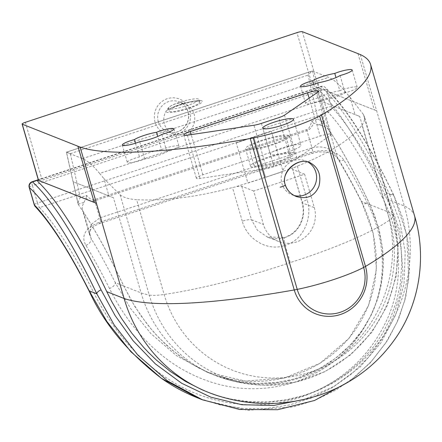 <?xml version="1.0" encoding="UTF-8"?>
<svg xmlns="http://www.w3.org/2000/svg" width="442" height="442" viewBox="0 0 442 442"><rect width="100%" height="100%" fill="white"/><g stroke="black" fill="none" stroke-linecap="round" stroke-linejoin="round"><path stroke-width="0.33" stroke-dasharray="2.21 1.66" d="M291.317 160.927A9.138 1.53 -16.2 0 0 297.074 158.413L330.467 135.363A9.138 1.53 -16.2 0 0 331.213 134.429A9.138 1.53 -16.2 0 0 320.163 136.081L202.884 174.805A9.138 1.53 -16.2 0 0 196.375 178.253A9.138 1.53 -16.2 0 0 199.972 178.452L266.515 168.501A9.138 1.53 -16.2 0 0 273.968 166.656L291.317 160.927L278.747 117.666M359.678 116.412L355.716 114.843A367.004 61.455 163.8 0 1 359.678 116.412L387.33 211.585A132.567 127.749 -68.4 0 1 353.959 344.224A132.567 127.749 -68.4 0 1 224.928 378.827A132.567 127.749 -68.4 0 1 215.475 375.529A132.567 127.749 -68.4 0 1 141.081 292.897L113.428 197.718A367.004 61.455 163.8 0 1 109.472 196.154A367.004 61.455 163.8 0 1 108.942 195.905L103.92 178.618L120.152 194.878C123.782 197.591 129.268 199.198 136.617 199.696L164.148 294.466A121.368 116.953 111.6 0 0 310.251 372.147A121.368 116.953 111.6 0 0 389.59 220.028A142.567 23.874 163.8 0 1 290.267 262.542L285.239 245.233C268.609 251.846 247.238 240.039 242.26 221.144A9.138 1.53 163.8 0 1 251.465 219.724L257.382 230.183L267.311 236.995L285.002 237.487C299.03 233.487 306.754 216.69 302.394 202.911A9.138 1.53 163.8 0 1 302.107 202.657A9.138 1.53 163.8 0 1 307.129 199.723C313.008 218.32 303.019 240.487 285.239 245.233C283.847 240.034 283.77 237.448 285.002 237.487L291.096 234.398L293.632 232.486L297.565 228.299L300.378 223.68L302.361 218.21L303.162 213.387L303.206 208.939L302.107 202.657L292.681 169.474C291.902 169.071 292.781 168.275 295.306 167.087L265.509 177.314L253.818 137.081L271.399 131.28L283.068 171.452L247.912 183.06L236.238 142.888L253.818 137.081A142.567 23.874 -16.2 0 0 271.399 131.28M278.791 241.536A27.415 26.421 -68.4 0 1 263.41 224.448L253.697 191.01A3009.224 2899.78 111.6 0 0 304.621 174.198L314.334 207.63A27.415 26.421 -68.4 0 1 296.411 241.995A27.415 26.421 -68.4 0 1 278.791 241.536L267.311 236.995C270.952 239.144 281.653 239.227 284.642 237.459M312.571 71.024L319.234 100.461L355.081 114.633L350.058 97.345A801.766 166.982 71.7 0 1 345.766 92.168A182.784 38.067 -108.3 0 0 328.627 77.367L312.571 71.024L311.936 71.074L308.096 75.129L318.047 119.097L311.621 121.219C310.588 126.003 308.941 128.793 306.687 129.589L94.483 199.651C92.207 200.353 89.615 198.966 86.709 195.48L80.284 197.602C78.665 200.397 77.952 202.569 78.146 204.121L78.4 204.69A299.206 62.316 71.7 0 1 123.743 286.04L134.843 306.527L147.401 324.527L154.628 333.146L166.253 344.964L179.347 355.816L192.795 364.727L208.088 372.523L217.265 376.131L222.691 377.916L238.674 381.722L255.669 383.501L272.128 383.043L287.775 380.568L294.786 378.777L301.229 376.744L316.417 370.33L331.163 361.578L343.882 351.467L355.374 339.495L361.578 331.401L371.164 315.146L377.429 299.643L381.446 283.515L383.197 267.421L383.242 258.156L382.529 248.238L378.457 227.337L369.993 204.734L387.33 211.585A367.004 61.455 163.8 0 1 392.568 214.724A45.697 7.652 -16.2 0 1 393.12 215.497A45.697 7.652 -16.2 0 1 389.59 220.028L362.053 125.257C349.998 140.136 328.434 153.755 297.367 166.12L295.306 167.087M253.697 191.01L241.752 186.292C240.702 185.977 238.465 186.209 235.039 186.983L232.498 187.541C197.458 197.005 165.496 201.055 136.617 199.696M304.621 174.198L292.681 169.474L302.394 202.911L314.334 207.63M183.143 103.594A18.735 3.138 163.8 0 1 183.159 103.594L183.165 103.605A15.995 15.409 -68.4 0 1 185.165 104.235A15.995 15.409 -68.4 0 1 193.618 124.777A15.995 15.409 -68.4 0 1 173.408 133.981A15.995 15.409 -68.4 0 1 164.584 114.472A15.995 15.409 -68.4 0 1 183.165 103.605L175.938 105.992L183.159 103.594A18.735 3.138 163.8 0 1 201.397 102.737A18.735 3.138 163.8 0 1 172.64 112.296A18.735 3.138 163.8 0 1 175.938 105.992M317.605 87.461L313.306 88.881A4.569 0.762 163.8 0 1 318.688 87.925L376.656 110.804L317.605 87.461L318.074 89.08L37.868 181.601M38.437 180.286A4.569 0.762 163.8 0 1 41.692 178.562L38.266 179.695M182.574 101.422A15.995 2.68 -16.2 0 0 168.192 108.389A15.995 2.68 -16.2 0 0 173.629 108.854A15.995 2.68 -16.2 0 0 190.364 104.505A15.995 2.68 -16.2 0 0 198.906 99.467A15.995 2.68 -16.2 0 0 182.574 101.422M199.154 101.621A15.995 2.68 163.8 0 1 199.662 102.063A15.995 2.68 163.8 0 1 191.115 107.102A15.995 2.68 163.8 0 1 174.386 111.45A15.995 2.68 163.8 0 1 168.943 110.986A15.995 2.68 163.8 0 1 181.927 104.445A15.995 2.68 163.8 0 1 199.154 101.621M285.455 136.567A19.326 3.238 -16.2 0 0 264.636 139.976A19.326 3.238 -16.2 0 0 248.945 147.882A19.326 3.238 -16.2 0 0 268.41 145.6A19.326 3.238 -16.2 0 0 286.068 137.097A19.326 3.238 -16.2 0 0 285.455 136.567M290.482 153.871A19.326 3.238 -16.2 0 0 269.664 157.28A19.326 3.238 -16.2 0 0 253.973 165.192A19.326 3.238 -16.2 0 0 273.438 162.905A19.326 3.238 -16.2 0 0 291.096 154.402A19.326 3.238 -16.2 0 0 290.482 153.871M288.725 135.484A22.846 3.823 163.8 0 1 289.444 136.119A22.846 3.823 163.8 0 1 268.57 146.164A22.846 3.823 163.8 0 1 245.564 148.866A22.846 3.823 163.8 0 1 264.112 139.517A22.846 3.823 163.8 0 1 288.725 135.484M293.753 152.788A22.846 3.823 -16.2 0 0 269.139 156.822A22.846 3.823 -16.2 0 0 250.592 166.17A22.846 3.823 -16.2 0 0 273.598 163.474A22.846 3.823 -16.2 0 0 294.471 153.424A22.846 3.823 -16.2 0 0 293.753 152.788M202.469 399.811L247.498 410.314L293.3 406.949L315.273 400.109L336.08 389.971L355.025 376.849L371.788 360.959L385.855 342.743L396.899 322.549L404.557 301.041L408.684 278.913L406.85 235.227L393.905 195.745L386.269 192.729L399.866 230.989L403.027 274.095L399.64 296.273L392.651 318.041L382.126 338.66L368.407 357.357L351.81 373.733L332.865 387.291L312.03 397.756L289.814 404.878L266.758 408.48L243.321 408.48L220.072 404.894L197.381 397.8M78.184 204.254L84.041 202.32L82.179 206.381L82.295 209.469L83.521 212.243A299.206 62.316 71.7 0 1 123.793 286.024L131.578 300.947L140.689 315.361L150.866 328.721L158.656 337.434L171.612 349.628L182.01 357.683L191.347 363.805L198.983 368.103L212.453 374.28L218.039 376.346L237.094 381.385L257.023 383.496L276.421 382.512L291.096 379.722L299.433 377.297L319.704 368.556L335.948 358.026L350.788 344.589L362.893 329.389L371.164 315.03L373.766 309.301L377.976 297.731L381.043 285.41L382.634 274.615L383.242 264.051L382.468 248.183L379.623 232.028L374.589 215.696L369.943 204.751A299.206 62.316 -108.3 0 0 329.677 130.965C327.516 127.744 323.771 125.732 318.433 124.926L324.295 122.992L324.649 123.379L319.472 100.516L355.716 114.843A367.004 61.455 163.8 0 0 355.081 114.633M414.557 215.834A385.28 64.515 -16.2 0 0 404.308 205.978A150.849 145.363 -68.4 0 1 366.164 357.086A150.849 145.363 -68.4 0 1 219.055 396.142M113.428 197.718L73.09 181.734L66.477 152.125L311.936 71.074M318.074 89.08A299.206 62.316 71.7 0 1 386.971 199.127L393.811 215.956L398.601 233.238L401.242 250.559L401.822 264.36L400.308 283.77L396.684 300.615L390.717 317.428L382.639 333.257L376.844 342.185L373.031 347.335L361.451 360.457L347.71 372.523L332.975 382.457L317.411 390.363L310.019 393.325L303.643 395.507L286.449 399.783L268.128 401.938L249.597 401.701L231.735 399.187L225.53 397.778L218.624 395.872L206.757 391.739M37.487 180.297L321.141 86.638A299.206 62.316 71.7 0 1 389.689 194.629A4.569 2.332 -25.5 0 1 393.789 195.176A4.569 2.332 -25.5 0 1 393.789 195.182A4.569 2.332 -25.5 0 1 393.905 195.745A294.637 61.366 -108.3 0 0 326.411 89.4L331.461 106.798A297.179 61.891 71.7 0 1 386.269 192.729A4.569 2.591 -26.7 0 1 382.126 196.889A292.61 60.941 -108.3 0 0 328.157 112.279A4.569 4.077 136.8 0 0 331.461 106.798A4.569 0.762 163.8 0 0 326.086 107.749L321.03 90.356A4.569 0.762 163.8 0 1 326.411 89.4A4.569 4.182 -47.2 0 0 325.268 87.45L325.268 87.45A4.569 4.569 0 0 0 320.732 86.466A4.569 0.95 -108.3 0 0 321.03 90.356L32.437 185.646A4.569 0.95 71.7 0 1 32.139 181.756M389.689 194.629L399.988 222.088L405.187 252.073L404.06 283.493L395.916 314.367L380.86 342.92L359.788 367.346L333.898 386.446L304.389 399.408M37.404 180.016L320.732 86.466A4.569 0.95 -108.3 0 1 320.909 86.477A4.569 0.95 -108.3 0 1 321.141 86.638A4.569 4.182 -47.2 0 1 325.268 87.45C345.931 107.086 368.772 142.993 393.789 195.176L402.877 218.492L408.391 243.763L409.524 270.327L405.717 297.195L398.419 319.483L387.523 340.451L370.28 362.821L349.108 381.562M35.294 206.618A4.569 4.077 136.8 0 0 39.565 207.574A4.569 0.95 71.7 0 1 37.493 203.044L326.086 107.749A4.569 0.95 -108.3 0 0 328.157 112.279L39.565 207.574A292.61 60.941 71.7 0 1 93.533 292.179C108.555 322.428 133.241 356.849 168.816 379.429C207.447 404.634 257.051 412.038 300.107 397.408C341.329 383.043 370.672 356.263 388.126 317.074C405.8 275.725 399.364 229.962 382.126 196.889M89.356 291.477A4.569 2.591 153.3 0 0 93.533 292.179M109.478 288.466A292.61 60.941 -108.3 0 0 85.875 245.338C80.737 235.945 85.118 228.293 99.008 222.381L311.212 152.319C326.721 148.518 337.622 151.125 343.909 160.137A292.61 60.941 71.7 0 1 367.512 203.265C382.297 231.978 388.253 270.465 374.766 306.273C360.136 343.174 333.561 368.451 295.029 382.109C257.857 393.612 221.713 390.142 186.59 371.711C149.86 352.169 124.252 318.455 109.478 288.466A6.398 3.597 153.4 0 0 115.301 282.67L130.594 308.516L150.915 333.649L176.562 355.716L206.845 372.059L245.282 381.059L284.118 378.103L319.864 363.385L349.053 338.323L368.562 305.538L376.462 269.117L373.263 233.393L361.451 201.392A6.398 3.597 153.4 0 0 361.672 202.292L361.672 202.292A6.398 3.597 153.4 0 0 367.512 203.265M99.008 222.381A6.398 1.332 -108.3 0 0 100.168 223.343A6.398 1.332 -108.3 0 0 99.748 217.895L90.654 224.906L89.715 235.033L91.179 238.597A299.007 62.272 71.7 0 1 115.301 282.67L123.793 286.024M85.875 245.338A6.398 4.635 148.8 0 0 91.179 238.597L83.521 212.243M369.943 204.751L361.451 201.392A299.007 62.272 -108.3 0 0 337.334 157.324A6.398 4.635 148.8 0 0 337.804 158.672L337.804 158.672A6.398 4.635 148.8 0 0 343.909 160.137M329.677 130.965L337.334 157.324C331.981 148.418 323.516 145.252 311.953 147.832A6.398 1.332 71.7 0 1 312.367 153.275L312.367 153.275A6.398 1.332 71.7 0 1 311.212 152.319M300.527 144.772A15.995 2.68 -16.2 0 0 283.3 147.589A15.995 2.68 -16.2 0 0 270.316 154.136A15.995 2.68 -16.2 0 0 286.422 152.247A15.995 2.68 -16.2 0 0 301.035 145.214A15.995 2.68 -16.2 0 0 300.527 144.772M161.568 149.589A15.995 2.68 -16.2 0 0 139.434 156.893A11.426 1.912 -16.2 0 0 127.329 162.38A11.426 1.912 -16.2 0 0 133.545 162.33A11.426 1.912 -16.2 0 0 144.738 158.993A15.995 2.68 -16.2 0 0 166.872 151.683A11.426 1.912 -16.2 0 0 178.977 146.197A11.426 1.912 -16.2 0 0 172.761 146.252A11.426 1.912 -16.2 0 0 161.568 149.589L157.75 136.445M339.815 90.732A15.995 2.68 -16.2 0 0 317.688 98.041A11.426 1.912 -16.2 0 0 305.577 103.527A11.426 1.912 -16.2 0 0 311.792 103.472A11.426 1.912 -16.2 0 0 322.992 100.135A15.995 2.68 -16.2 0 0 345.119 92.831A11.426 1.912 -16.2 0 0 357.224 87.345A11.426 1.912 -16.2 0 0 351.009 87.394A11.426 1.912 -16.2 0 0 339.815 90.732L335.997 77.593M322.992 100.135L317.964 82.831M340.091 75.521L345.119 92.831M161.844 134.379L166.872 151.683M144.738 158.993L139.711 141.689M135.462 143.219L139.434 156.893M313.715 84.367L317.688 98.041M236.238 142.888A142.567 23.874 -16.2 0 0 253.818 137.081L265.509 177.314A3009.224 2899.78 111.6 0 0 283.068 171.452M386.971 199.127L404.308 205.978L360.318 54.565M362.053 125.257L364.214 121.368L364.379 116.572L363.462 114.539L350.058 97.345M307.676 161.855A18.277 17.614 111.6 0 0 305.615 160.877A18.277 17.614 111.6 0 0 287.024 164.695A18.277 17.614 111.6 0 0 281.919 183.48A18.277 17.614 111.6 0 0 292.179 194.872A18.277 17.614 111.6 0 0 294.19 195.53M108.942 195.905L73.09 181.734M369.993 204.734A299.206 62.316 -108.3 0 0 324.649 123.379M318.047 119.097L324.295 122.992M84.041 202.32L86.013 198.22L87.361 199.243C89.991 201 92.461 201.502 94.77 200.762L306.975 130.694C309.278 129.915 311.24 127.942 312.864 124.782L313.654 123.058L318.433 124.926M80.284 197.602L70.333 153.634L66.477 152.125M345.766 92.168L99.627 173.441A182.784 38.067 71.7 0 0 82.483 158.639L66.433 152.297M311.621 121.219L313.654 123.058M86.709 195.48L86.013 198.22M247.912 183.06A3009.224 2899.78 111.6 0 0 265.509 177.314L235.039 186.983M99.627 173.441A801.766 166.982 -108.3 0 0 103.92 178.618M284.51 115.152L297.074 158.413M330.467 135.363L317.897 92.102M261.399 123.395L273.968 166.656M266.515 168.501L253.946 125.241M187.402 135.191L199.972 178.452M202.884 174.805L191.209 134.622M309.14 98.146L320.163 136.081M297.367 166.12L307.129 199.723M241.752 186.292L251.465 219.724L263.41 224.448M242.26 221.144L232.498 187.541M158.302 121.589A15.995 15.409 111.6 0 0 167.275 131.561A15.995 15.409 111.6 0 0 187.485 122.351A15.995 15.409 111.6 0 0 179.032 101.809A15.995 15.409 111.6 0 0 177.032 101.179A15.995 15.409 111.6 0 0 162.01 105.92A15.995 15.409 111.6 0 0 158.302 121.589M155.07 122.163A18.735 18.056 -68.4 0 1 176.712 98.185A18.735 18.056 -68.4 0 1 185.634 128.904A18.735 18.056 -68.4 0 1 155.07 122.163M25.354 122.323L41.692 178.562M313.306 88.881L296.969 32.636M363.462 114.539L392.568 214.724A130.987 126.224 -68.4 0 1 266.217 385.236A130.987 126.224 -68.4 0 1 149.258 295.063A367.004 61.455 163.8 0 1 141.081 292.897L123.743 286.04M302.35 31.686L318.688 87.925M29.183 187.369A4.569 0.762 163.8 0 1 32.437 185.646L37.493 203.044A4.569 0.762 163.8 0 0 34.238 204.768M212.453 374.28L206.845 372.059C245.835 388.087 293.101 383.59 327.953 357.771C345.539 344.727 358.567 328.34 367.037 308.615C382.778 272.189 376.927 231.763 361.672 202.292C353.556 186.093 345.6 171.551 337.804 158.672L334.909 155.501L332.914 154.214L330.213 153.031L326.102 152.037L318.483 151.938L312.367 153.275L100.168 223.343C94.942 225.348 91.787 227.415 90.698 229.547C89.328 232.127 89.002 233.956 89.715 235.033L82.383 209.801M120.152 194.878L149.258 295.063A45.697 7.652 163.8 0 0 164.148 294.466A142.567 23.874 -16.2 0 0 290.267 262.542M73.223 181.828L78.4 204.69M70.333 153.634L308.096 75.129M306.687 129.589A4.569 0.95 71.7 0 0 306.975 130.694L311.953 147.832L99.748 217.895L94.77 200.762A4.569 0.95 71.7 0 1 94.483 199.651M82.483 158.639L328.627 77.367M312.361 71.007L66.405 152.219M357.998 53.681L374.335 109.92M183.811 134.992L196.375 178.253M318.643 91.168L331.213 134.429M173.408 133.981L167.275 131.561C173.021 134.401 183.386 131.893 187.391 122.318C190.994 112.82 185.369 103.782 179.032 101.809L185.165 104.235M199.662 102.063L198.906 99.467L199.961 100.743C202.066 100.467 193.071 100.422 183.176 103.627C172.949 107.113 167.938 109.196 168.153 109.87L168.192 108.389L168.943 110.986M248.945 147.882L253.973 165.192M286.068 137.097L291.096 154.402M245.564 148.866L250.592 166.17M289.444 136.119L294.471 153.424M215.475 375.529L212.442 374.33M262.775 128.18L270.316 154.136M293.494 119.257L301.035 145.214M173.949 128.893L178.977 146.197M122.301 145.075L127.329 162.38M300.549 86.223L305.577 103.527M352.197 70.035L357.224 87.345M224.928 378.827C238.36 382.91 252.122 385.043 266.222 385.236L296.444 381.949L325.124 371.584L350.688 354.755L371.75 332.412L387.181 305.803L396.154 276.372L398.181 245.713L393.12 215.497L364.379 116.572M309.654 162.474L305.615 160.877M296.234 196.48L292.179 194.872M78.146 204.121L66.405 152.241"/><path stroke-width="0.66" d="M191.209 134.622L190.314 131.545A9.138 1.53 -16.2 0 0 183.811 134.992A9.138 1.53 -16.2 0 0 187.402 135.191L253.946 125.241A9.138 1.53 -16.2 0 0 261.399 123.395L278.747 117.666A9.138 1.53 -16.2 0 0 284.51 115.152L317.897 92.102A9.138 1.53 -16.2 0 0 318.643 91.168A9.138 1.53 -16.2 0 0 307.593 92.82L309.14 98.146M190.314 131.545L307.593 92.82M38.581 180.413L22.244 124.174L80.112 147.087A385.28 64.515 -16.2 0 0 250.255 138.539A27.415 4.591 -16.2 0 0 253.227 137.97A58.3 9.763 -16.2 0 0 319.66 116.036A27.415 4.591 -16.2 0 0 321.494 115.014A385.28 64.515 -16.2 0 0 370.567 64.416A385.28 64.515 -16.2 0 0 360.318 54.565L302.35 31.686A4.569 0.762 163.8 0 0 296.969 32.636L25.354 122.323A4.569 0.762 163.8 0 0 22.1 124.047L38.437 180.286A4.569 0.762 163.8 0 0 38.581 180.413L96.45 203.326L124.103 298.499L106.765 291.648A299.206 62.316 -108.3 0 0 37.868 181.601L37.399 179.982L38.266 179.695M304.389 399.408L273.499 405.48L241.873 404.723L210.834 397.17L181.651 383.253L155.363 363.877L133.092 340.732L115.069 315.538L101.096 289.919A4.569 2.332 154.5 0 0 96.826 293.842L114.191 324.936L137.733 354.965L167.518 380.91L202.469 399.811L197.381 397.8L161.363 378.286L130.887 351.755L106.931 321.538L89.19 290.819A4.569 2.591 153.3 0 0 89.356 291.477L89.356 291.477C69.538 252.305 51.521 224.022 35.294 206.618L35.294 206.618A4.569 4.077 136.8 0 1 34.382 204.889A4.569 0.762 163.8 0 1 34.238 204.768A4.569 4.569 0 0 0 35.294 206.618M219.055 396.142A150.849 145.363 -68.4 0 1 218.989 396.126A150.849 145.363 -68.4 0 1 208.751 392.529A150.849 145.363 -68.4 0 1 124.103 298.499A385.28 64.515 163.8 0 0 294.245 289.958A38.355 36.957 -68.4 0 0 340.417 314.505A38.355 36.957 -68.4 0 0 365.484 266.432A385.28 64.515 -16.2 0 0 414.557 215.834L370.567 64.416M253.227 137.97L297.217 289.388A58.3 9.763 -16.2 0 0 363.656 267.449A35.769 34.465 -68.4 0 1 340.274 312.279A35.769 34.465 -68.4 0 1 297.217 289.388A27.415 4.591 163.8 0 1 294.245 289.958L250.255 138.539M80.112 147.087L96.45 203.326L37.399 179.982M208.751 392.529L202 389.767L185.657 381.507L170.347 371.468L156.512 360.169L148.589 352.583L143.468 347.174L131.893 333.29L121.329 318.124L111.815 301.742L106.765 291.648M37.404 180.016L32.139 181.756A4.569 4.569 0 0 0 29.183 187.369A4.569 0.762 163.8 0 0 29.327 187.496A294.637 61.366 71.7 0 1 96.826 293.842L89.19 290.819A297.179 61.891 -108.3 0 0 34.382 204.889L29.327 187.496A4.569 4.182 -47.2 0 1 32.548 181.927L37.487 180.297M292.991 118.815A15.995 2.68 163.8 0 1 293.494 119.257A15.995 2.68 163.8 0 1 278.88 126.29A15.995 2.68 163.8 0 1 262.775 128.18A15.995 2.68 163.8 0 1 275.758 121.633A15.995 2.68 163.8 0 1 292.991 118.815M312.66 80.737A15.995 2.68 163.8 0 1 334.787 73.427A11.426 1.912 163.8 0 1 345.981 70.09A11.426 1.912 163.8 0 1 352.197 70.035A11.426 1.912 163.8 0 1 340.091 75.521A15.995 2.68 163.8 0 1 317.964 82.831A11.426 1.912 163.8 0 1 306.765 86.168A11.426 1.912 163.8 0 1 300.549 86.223A11.426 1.912 163.8 0 1 312.66 80.737L313.715 84.367M161.844 134.379A15.995 2.68 163.8 0 1 139.711 141.689A11.426 1.912 163.8 0 1 128.517 145.02A11.426 1.912 163.8 0 1 122.301 145.075A11.426 1.912 163.8 0 1 134.412 139.589A15.995 2.68 163.8 0 1 156.54 132.285A11.426 1.912 163.8 0 1 167.733 128.948A11.426 1.912 163.8 0 1 173.949 128.893A11.426 1.912 163.8 0 1 161.844 134.379M157.75 136.445L156.54 132.285M134.412 139.589L135.462 143.219M335.997 77.593L334.787 73.427M294.19 195.53A18.277 17.614 111.6 0 0 315.245 184.43A18.277 17.614 111.6 0 0 307.676 161.855M280.173 187.181L280.173 187.181A4.569 0.762 -16.2 0 0 285.195 184.778C280.631 171.076 298.101 157.181 309.676 162.485L309.676 162.485C318.428 167.153 321.516 175.076 318.936 186.242C314.671 196.215 307.107 199.629 296.234 196.48C290.692 194.187 287.013 190.287 285.195 184.778M319.66 116.036L363.656 267.449A27.415 4.591 -16.2 0 0 365.484 266.432L321.494 115.014M32.139 181.756A4.569 0.95 71.7 0 1 32.316 181.767A4.569 0.95 71.7 0 1 32.548 181.927A299.206 62.316 -108.3 0 1 101.096 289.919M77.891 146.169L94.229 202.408M218.989 396.126C252.841 406.458 286.797 405.971 320.859 394.667C333.815 390.192 346.042 384.026 357.539 376.17C371.49 366.628 383.54 354.865 393.684 340.887C419.917 305.19 426.983 256.669 414.557 215.834M202.469 399.811L239.592 409.491L277.648 409.723L314.538 400.48L349.108 381.562M29.183 187.369L34.238 204.768M197.381 397.8C184.668 392.739 172.706 386.269 161.507 378.396C128.103 352.677 104.052 323.704 89.356 291.477M296.234 196.48C290.654 194.093 287.018 190.237 285.339 184.905C280.046 173.756 297.223 156.7 309.676 162.485L309.654 162.474"/></g></svg>
